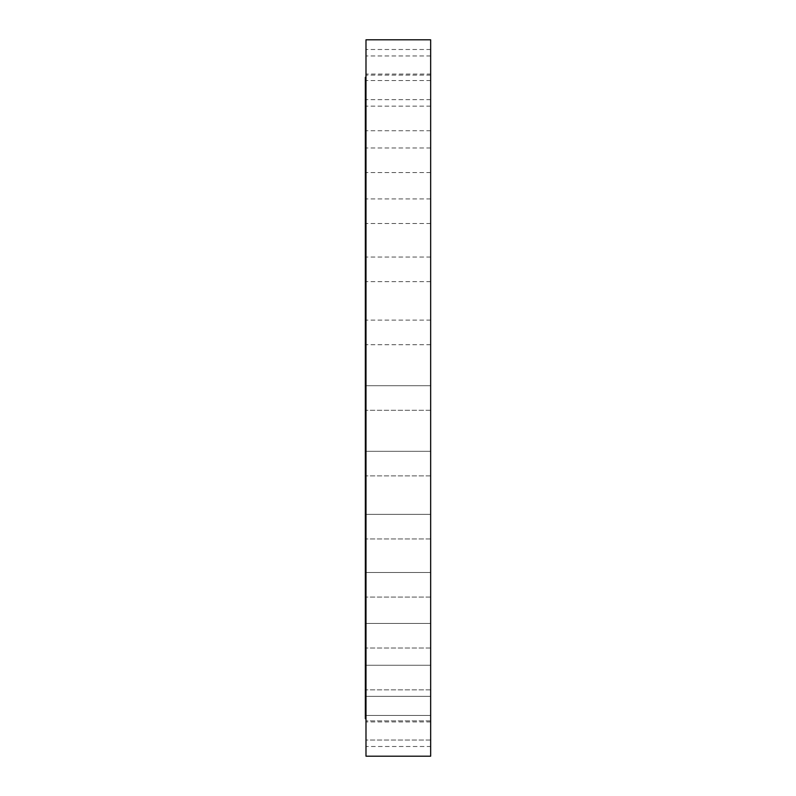 <?xml version="1.0" encoding="UTF-8"?>
<svg xmlns="http://www.w3.org/2000/svg" width="796" height="796" viewBox="0 0 796 796"><rect width="100%" height="100%" fill="white"/><g stroke="black" fill="none" stroke-linecap="round" stroke-linejoin="round"><path stroke-width="0.6" stroke-dasharray="3.98 2.98" d="M365.991 87.381L365.991 75.093L365.991 87.381M430.656 87.381L430.656 75.093L430.656 87.381M365.991 118.445L365.991 106.157L365.991 118.445M430.656 118.445L430.656 106.157L430.656 118.445M365.991 160.255L365.991 172.543L365.991 160.255M430.656 160.255L430.656 172.543L430.656 160.255M365.991 211.209L365.991 198.92L365.991 211.209M430.656 211.209L430.656 198.92L430.656 211.209M365.991 269.337L365.991 257.048L365.991 269.337M430.656 269.337L430.656 257.048L430.656 269.337M365.991 332.41L365.991 320.121L365.991 332.41M430.656 332.41L430.656 320.121L430.656 332.41M430.656 410.288L365.991 410.288L365.991 385.712L365.991 410.288L365.991 385.712L365.991 410.288L430.656 410.288L430.656 385.712L365.991 385.712L430.656 385.712L430.656 410.288M430.656 475.879L365.991 475.879L365.991 451.312L365.991 475.879L365.991 451.312L365.991 475.879L430.656 475.879L430.656 451.312L365.991 451.312L430.656 451.312L430.656 475.879M430.656 538.952L365.991 538.952L365.991 514.375L365.991 538.952L365.991 514.375L365.991 538.952L430.656 538.952L430.656 514.375L365.991 514.375L430.656 514.375L430.656 538.952M430.656 597.08L365.991 597.08L365.991 572.503L365.991 597.08L365.991 572.503L365.991 597.08L430.656 597.08L430.656 572.503L365.991 572.503L430.656 572.503L430.656 597.08M430.656 648.024L365.991 648.024L365.991 623.457L365.991 648.024L365.991 623.457L365.991 648.024L430.656 648.024L430.656 623.457L365.991 623.457L430.656 623.457L430.656 648.024M430.656 689.843L365.991 689.843L365.991 665.267L365.991 689.843L365.991 665.267L365.991 689.843L430.656 689.843L430.656 665.267L365.991 665.267L430.656 665.267L430.656 689.843M430.656 720.907L365.991 720.907L365.991 696.341L365.991 720.907L365.991 696.341L365.991 720.907L430.656 720.907L430.656 696.341L365.991 696.341L430.656 696.341L430.656 720.907M430.656 740.041L365.991 740.041L365.991 715.475L365.991 740.041L365.991 715.475L365.991 740.041L430.656 740.041L430.656 715.475L365.991 715.475L430.656 715.475L430.656 740.041M430.656 746.499L430.656 721.932L430.656 746.499L365.991 746.499L365.991 721.932L365.991 746.499M430.656 721.932L365.991 721.932M365.991 68.247L365.991 55.959L365.991 68.247M430.656 68.247L430.656 55.959L430.656 68.247M430.656 74.068L430.656 49.501L430.656 74.068L365.991 74.068L365.991 49.501L365.991 74.068M430.656 49.501L365.991 49.501M365.991 718.698L365.991 77.302L365.991 718.698M430.656 39.8L430.656 756.2M365.991 39.8L365.991 756.2M365.344 77.302L365.344 718.698M430.656 75.093L365.991 75.093L430.656 75.093M430.656 106.157L365.991 106.157L430.656 106.157M430.656 147.976L365.991 147.976L430.656 147.976M430.656 198.92L365.991 198.92L430.656 198.92M430.656 257.048L365.991 257.048L430.656 257.048M430.656 320.121L365.991 320.121L430.656 320.121M430.656 55.959L365.991 55.959L430.656 55.959M430.656 80.525L365.991 80.525L430.656 80.525M430.656 99.659L365.991 99.659L430.656 99.659M430.656 130.733L365.991 130.733L430.656 130.733M430.656 172.543L365.991 172.543L430.656 172.543M430.656 223.497L365.991 223.497L430.656 223.497M430.656 281.625L365.991 281.625L430.656 281.625M430.656 344.688L365.991 344.688L430.656 344.688"/><path stroke-width="1.19" d="M365.991 77.302L365.344 77.302L365.344 718.698L365.991 718.698M430.656 756.2L430.656 39.8L365.991 39.8L365.991 756.2L430.656 756.2"/></g></svg>
